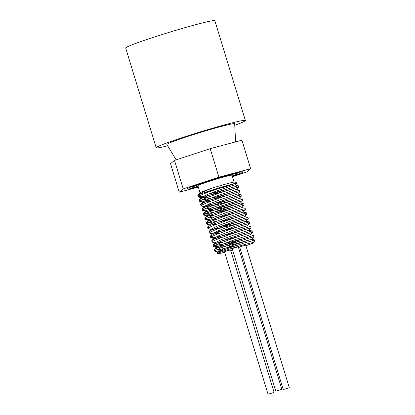 <?xml version="1.0" encoding="UTF-8"?>
<svg xmlns="http://www.w3.org/2000/svg" width="415" height="415" viewBox="0 0 415 415"><rect width="100%" height="100%" fill="white"/><g stroke="black" fill="none" stroke-linecap="round" stroke-linejoin="round"><path stroke-width="0.62" d="M200.455 193.286L200.31 192.793L201.638 191.917L211.053 188.519C204.393 191.336 200.097 193.53 198.168 195.107L197.888 195.558L199.631 195.745M208.081 194.168L221.984 190.615L238.215 185.702L227.207 188.991L208.465 195.548L201.763 198.36L199.407 199.771L199.267 200.082L201.602 200.212L217.579 196.689L239.595 190.226L224.733 194.785L206.613 201.358L200.793 204.289L200.653 204.605L201.042 204.808L202.396 204.797M226.606 199.148L240.985 194.749L231.368 197.592L212.61 204.071L205.363 207.023L202.172 208.818L202.038 209.134L203.672 209.331L212.231 207.744M227.98 203.672L242.365 199.278L219.359 206.634L204.823 212.49L203.563 213.341L203.552 213.787L207.101 213.59L214.617 212.034L233.811 206.929L243.75 203.801L226.403 209.191L209.067 215.65L205.083 217.735L204.803 218.181L205.861 218.415L214.996 216.791M230.75 212.724L244.015 208.755L223.69 215.131L208.237 221.2L206.182 222.705L208.989 222.772L216.381 221.314M232.135 217.247L246.354 212.937L230.735 217.714L212.874 224.256L207.713 226.912L207.573 227.228L208.169 227.456L209.316 227.42M233.521 221.771L247.9 217.372L237.468 220.479L218.705 227.005L211.775 229.879L209.087 231.446L208.953 231.757L210.696 231.944M234.9 226.294L249.28 221.901L235.046 226.248L216.77 232.836L210.478 235.964L210.607 236.457L212.081 236.467M236.285 230.818L250.665 226.424L241.608 229.09L222.876 235.523L215.416 238.526L211.858 240.487L211.717 240.804L213.466 240.991M237.665 235.347L252.045 230.948L229.682 238.08L220.759 241.395L214.757 244.025L213.103 245.327L216.407 245.322L223.711 243.844L242.92 238.77L253.43 235.471L227.098 244.03L219.162 247.143L214.887 249.311L214.488 249.851L215.338 250.084L220.443 249.374L235.777 245.67M254.198 240.249L243.356 243.242L225.101 249.394L218.928 251.9L216.972 253.031L217.631 253.69A18.862 0.923 -17 0 1 235.362 247.262A18.862 0.923 -17 0 1 253.658 242.676A18.862 0.923 -17 0 1 252.559 243.315L245.908 245.753M230.73 250.556L232.613 249.996M238.672 248.129L239.88 247.739M218.482 252.113L218.29 251.62L224.204 248.658L235.808 244.326L251.547 239.248L235.658 243.828L223.618 246.733L217.055 247.579L216.91 247.091L222.85 244.119L234.459 239.792L250.162 234.719L252.45 232.276L232.685 238.49L218.928 243.626L214.814 245.535L213.507 246.65L213.792 246.832L223.047 245.41L239.455 241.188M222.736 242.101L216.703 243.091M213.243 245.016L215.53 242.568L221.444 239.605L233.054 235.274L248.777 230.195L252.04 230.942M221.351 237.577L214.296 238.532L214.14 238.044L220.069 235.077L231.679 230.745L247.397 225.672L240.69 227.721M219.971 233.054L212.905 234.008L212.765 233.515L218.689 230.548L230.299 226.222L246.012 221.143L231.944 225.246L212.547 229.521M209.087 231.446L211.375 228.997L217.289 226.035L228.893 221.703L244.632 216.625L237.925 218.674M217.206 224.001L211.168 224.997M207.713 226.912L209.995 224.468L215.93 221.496L227.544 217.169L243.247 212.096L236.545 214.145M215.816 219.478L208.766 220.432L208.61 219.945L214.524 216.983L226.128 212.656L241.862 207.573L244.155 205.119L224.385 211.344L210.628 216.48L206.514 218.389L205.207 219.504L209.44 219.343M214.436 214.954L207.376 215.909L207.23 215.421L213.16 212.449L224.774 208.123L240.482 203.049L224.608 207.63L212.568 210.53L205.996 211.385L205.845 210.898L211.769 207.931L223.374 203.604L239.097 198.52L241.385 196.072L221.615 202.297L207.863 207.427L203.749 209.336L202.442 210.452L202.733 210.633L210.218 209.601L224.157 206.156L242.765 200.606L223 206.82L209.248 211.951L205.129 213.865L203.822 214.975L208.055 214.82M232.395 200.575L215.535 205.036L204.611 206.862L204.46 206.374L210.379 203.407L221.989 199.081L237.712 193.997L240.975 194.749L241.385 196.067M210.286 201.379L203.226 202.338L203.08 201.846L209.01 198.878L220.624 194.547L236.327 189.473L239.59 190.226M208.901 196.855L201.846 197.81L201.69 197.327L207.609 194.36L219.208 190.034L234.947 184.95L228.245 186.999M207.521 192.332L202.795 193.188M201.638 191.912L201.643 191.912A17.819 0.872 -17 0 1 201.643 191.912C199.35 192.845 198.894 193.224 200.263 193.058M222.699 250.312L215.183 251.355L214.892 251.174L216.199 250.058L220.313 248.149L234.065 243.014L247.994 238.449L253.835 236.794L251.547 239.248L254.81 239.995L254.909 240.301A20.724 1.012 163 0 0 253.057 240.435M238.07 236.664L222.658 240.659M215.681 243.055L212.122 242.127L213.435 241.011L217.543 239.102L231.3 233.967L251.07 227.742L232.467 233.303L218.523 236.747L210.742 237.598L212.049 236.488L216.163 234.574L229.915 229.443L249.685 223.218L235.886 227.451L213.59 232.919M212.911 234.008L209.357 233.074L210.664 231.959L214.778 230.05L228.535 224.92L248.305 218.695L238.309 221.843L218.503 227.083M211.531 229.485L207.977 228.551L209.285 227.436L213.393 225.527L227.15 220.391L246.92 214.171L236.908 217.32L217.123 222.559M210.82 223.867L206.587 224.027L207.899 222.912L212.013 221.003L225.765 215.867L245.535 209.648L235.533 212.791L215.738 218.036M229.775 209.518L214.353 213.507M227.005 200.466L205.29 205.767M204.611 206.862L201.057 205.928L202.364 204.813L206.478 202.904L220.235 197.768L238.469 191.922L240 191.554L237.712 194.002M225.62 195.942L209.212 200.16L199.963 201.586L199.672 201.405L200.985 200.289L205.098 198.38L218.85 193.245L238.62 187.025L220.033 192.576L206.089 196.02L198.292 196.881L200.538 195.278L207.194 192.456L226.211 185.796L236.809 182.922L226.284 186.511L206.4 191.917M212.304 189.971A18.862 0.923 163 0 0 222.45 186.869M236.809 182.922L235.118 182.024A18.862 0.923 163 0 0 211.053 188.519M253.658 242.676L254.898 240.352A20.724 1.012 163 0 0 254.909 240.301M224.624 252.263A18.862 0.923 -17 0 1 217.631 253.69M198.168 195.107A20.724 1.012 -17 0 1 226.211 185.796M268.033 394.25L224.463 251.744L226.839 250.857L230.527 249.892L274.097 392.398L268.033 394.25L274.097 392.398M283.243 389.561L239.673 247.055L242.049 246.168L245.737 245.203L289.307 387.709L283.243 389.561L289.307 387.709M275.778 391.179L232.208 248.673L234.584 247.791L238.272 246.821L281.837 389.327L275.778 391.179L281.837 389.327M220.049 187.58A17.819 0.872 -17 0 1 214.69 189.219M200.025 192.622L197.898 185.661A17.819 0.872 -17 0 1 214.685 179.617A17.819 0.872 -17 0 1 231.98 175.239L234.07 182.076M232.193 175.944A23.313 1.141 163 0 0 237.23 173.636A23.313 1.141 163 0 0 235.284 173.761A23.313 1.141 163 0 0 210.109 180.758A23.313 1.141 163 0 0 192.643 187.264A23.313 1.141 163 0 0 198.111 186.361M198.23 186.745A29.278 1.432 -17 0 1 186.937 189.012A29.278 1.432 -17 0 1 208.875 180.841A29.278 1.432 -17 0 1 240.487 172.049A29.278 1.432 -17 0 1 242.941 171.888A29.278 1.432 -17 0 1 232.312 176.323M198.339 187.103L179.233 192.192L183.217 188.898L218.923 177.158L250.644 168.708L246.66 172.002L232.421 176.686M179.233 192.192L170.518 163.692L174.502 160.398L210.208 148.653L218.923 177.158M174.502 160.398L183.217 188.898M210.208 148.653L241.929 140.208L250.644 168.708M176.142 159.858L166.903 144.513A35.436 1.733 -17 0 1 200.274 132.478A35.436 1.733 -17 0 1 234.667 123.794L235.601 141.894M167.691 145.821A46.625 2.277 -17 0 1 156.19 147.766A46.625 2.277 -17 0 1 191.123 134.756A46.625 2.277 -17 0 1 241.468 120.755A46.625 2.277 -17 0 1 245.364 120.506A46.625 2.277 -17 0 1 234.745 125.32M156.19 147.766L125.693 48.01A46.625 2.277 -17 0 1 160.626 35A46.625 2.277 -17 0 1 210.965 20.999A46.625 2.277 -17 0 1 214.866 20.75L245.364 120.506M198.028 195.242L200.31 192.793M238.21 185.697L234.947 184.95L236.809 182.958M199.407 199.771L201.69 197.327M200.793 204.289L203.08 201.846M202.172 208.818L204.46 206.374M240.477 203.049L242.765 200.606L242.365 199.278L239.097 198.52M203.563 213.341L205.845 210.898M243.745 203.796L240.482 203.049M204.943 217.865L207.23 215.421M247.895 217.372L244.632 216.62L246.915 214.176L246.515 212.848L243.247 212.096L245.53 209.653L245.13 208.325L241.862 207.573M206.322 222.393L208.61 219.945M250.66 226.419L247.397 225.672L249.68 223.229L249.28 221.901L246.012 221.143L248.3 218.7L247.9 217.372M210.478 235.964L212.765 233.515M211.858 240.487L214.14 238.044M253.835 236.794L253.43 235.471L250.162 234.719M214.628 249.534L216.91 247.091M216.972 253.031L218.29 251.62M218.446 252.107L215.183 251.355M217.055 247.579L213.792 246.832M248.782 230.195L251.07 227.752L250.665 226.424M214.29 238.532L211.028 237.785M210.14 224.956L206.878 224.209M208.766 220.432L205.503 219.685M207.376 215.909L204.113 215.162M205.996 211.385L202.733 210.633M203.226 202.333L199.963 201.586M236.332 189.479L238.615 187.03L238.215 185.702M201.846 197.815L198.583 197.063M200.461 193.286L199.579 193.084M197.888 195.558L198.292 196.881M199.267 200.082L199.672 201.405M200.653 204.605L201.057 205.928M202.038 209.134L202.442 210.452M203.417 213.658L203.822 214.975M204.803 218.181L205.207 219.504M206.188 222.705L206.582 224.007M207.567 227.228L207.972 228.551M208.953 231.757L209.352 233.059M210.338 236.28L210.742 237.598M211.717 240.804L212.122 242.127M213.103 245.327L213.507 246.65M214.488 249.851L214.892 251.174M239.6 190.226L240 191.548M243.75 203.801L244.15 205.119M252.05 230.948L252.45 232.27M237.23 173.636L236.981 172.806M192.643 187.264L192.394 186.439"/></g></svg>
